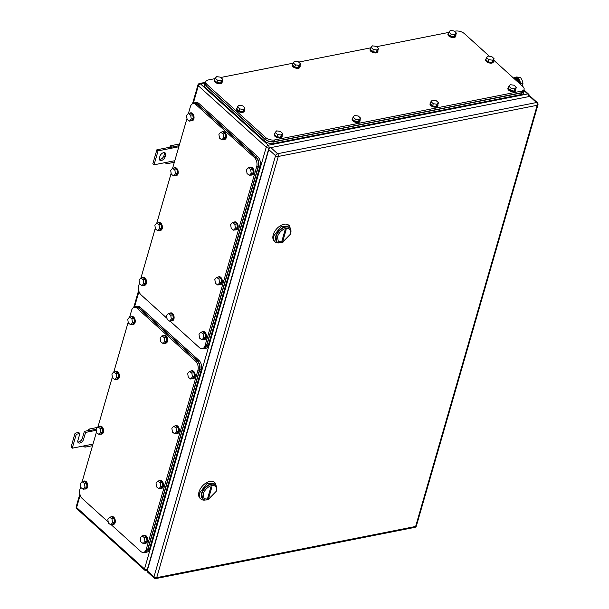 <?xml version="1.0" encoding="UTF-8"?>
<svg xmlns="http://www.w3.org/2000/svg" width="609" height="609" viewBox="0 0 609 609"><rect width="100%" height="100%" fill="white"/><g stroke="black" fill="none" stroke-linecap="round" stroke-linejoin="round"><path stroke-width="0.91" d="M169.842 147.066L170.497 145.764L171.563 147.165L170.984 148.314L169.842 147.066M179.625 143.96L170.497 145.764M165.572 162.534L165.511 163.06L166.775 163.768L166.957 162.26L174.791 160.715M179.13 145.665L171.563 147.165M178.818 146.761L158.066 150.865L154.039 164.811L166.957 162.26M174.341 162.276L166.775 163.768M154.039 164.811L152.844 163.737L156.871 149.791L158.066 150.865M169.789 147.233L156.871 149.791M165.595 155.166A3.692 2.23 -47.9 0 0 165.229 152.988A3.692 2.23 -47.9 0 0 162.329 153.202A3.692 2.23 -47.9 0 0 159.908 156.292L159.429 157.959A3.692 2.23 -47.9 0 0 159.794 160.137A3.692 2.23 -47.9 0 0 162.694 159.931A3.692 2.23 -47.9 0 0 165.115 156.84L165.595 155.166L164.407 154.085L163.92 155.759A3.692 2.23 -47.9 0 1 159.36 159.413M164.468 152.631A3.692 2.23 -47.9 0 1 164.407 154.085M88.046 430.456L88.701 429.155L89.767 430.555L89.188 431.705L88.046 430.456M97.311 427.457L88.701 429.155M83.776 445.925L83.715 446.45L84.978 447.158L85.161 445.651L92.994 444.106M96.146 429.292L89.767 430.555M96.291 430.297L85.572 432.42L83.555 439.394A3.692 2.23 -47.9 0 1 81.142 442.484A3.692 2.23 -47.9 0 1 78.241 442.69A3.692 2.23 -47.9 0 1 77.876 440.52L79.886 433.539L78.69 432.466L75.074 433.182L71.047 447.128L72.243 448.201L85.161 445.651M92.545 445.666L84.978 447.158M75.074 433.182L76.27 434.255L72.243 448.201M76.27 434.255L79.886 433.539M85.572 432.42L84.377 431.339L82.367 438.313A3.692 2.23 -47.9 0 1 77.807 441.967M87.993 430.624L84.377 431.339M283.147 242.062L278.305 241.59L277.537 236.703A8.389 5.062 -47.9 0 1 285.903 228.474A8.389 5.062 -47.9 0 1 290.516 233.925A8.389 5.062 -47.9 0 1 290.455 234.145L282.454 242.321A9.401 5.671 -47.9 0 1 277.095 241.857A9.401 5.671 -47.9 0 1 276.166 236.315A9.401 5.671 -47.9 0 1 282.317 228.451A9.401 5.671 -47.9 0 1 289.701 227.918A9.401 5.671 -47.9 0 1 290.706 233.201L290.516 233.925M285.111 229.867L281.845 241.187L282.88 240.981L286.146 229.669L285.111 229.867M289.541 227.781A9.401 5.671 132.1 0 0 289.389 227.629A9.401 5.671 132.1 0 0 281.997 228.169A9.401 5.671 132.1 0 0 275.847 236.033L276.935 241.704A9.401 5.671 -47.9 0 1 275.847 236.033A9.401 5.671 -47.9 0 1 282.142 228.078A9.401 5.671 -47.9 0 1 289.541 227.781M284.943 230.461A6.714 4.164 78.8 0 1 286.146 229.669M290.919 230.347L289.496 225.916L288.696 225.201A10.741 6.478 132.1 0 0 280.254 225.81A10.741 6.478 132.1 0 0 273.22 234.8A10.741 6.478 132.1 0 0 274.286 241.126L275.078 241.849A10.741 6.478 132.1 0 0 279.638 242.824M289.496 225.916L281.053 226.525L274.02 235.516A10.741 6.478 132.1 0 0 275.078 241.849M208.917 499.235L204.076 498.763L203.307 493.876A8.389 5.062 -47.9 0 1 211.673 485.647A8.389 5.062 -47.9 0 1 216.286 491.098A8.389 5.062 -47.9 0 1 216.225 491.318L208.225 499.494A9.401 5.671 -47.9 0 1 202.866 499.03A9.401 5.671 -47.9 0 1 201.937 493.488A9.401 5.671 -47.9 0 1 208.088 485.624A9.401 5.671 -47.9 0 1 215.472 485.091A9.401 5.671 -47.9 0 1 216.477 490.374L216.286 491.098M210.881 487.04L207.616 498.36L208.651 498.154L211.917 486.835L210.881 487.04M215.312 484.947A9.401 5.671 132.1 0 0 215.16 484.802A9.401 5.671 132.1 0 0 207.768 485.335A9.401 5.671 132.1 0 0 201.617 493.199L202.713 498.878A9.401 5.671 -47.9 0 1 201.617 493.199A9.401 5.671 -47.9 0 1 207.913 485.251A9.401 5.671 -47.9 0 1 215.312 484.947M210.714 487.626A6.714 4.164 78.8 0 1 211.917 486.835M216.69 487.52L215.266 483.089L214.467 482.366A10.741 6.478 132.1 0 0 206.032 482.983A10.741 6.478 132.1 0 0 198.991 491.965A10.741 6.478 132.1 0 0 200.056 498.299L200.848 499.015A10.741 6.478 132.1 0 0 205.408 499.989M215.266 483.089L206.824 483.698L199.79 492.689A10.741 6.478 132.1 0 0 200.848 499.015M270.83 147.614L529.746 96.42L536.499 102.533L277.582 153.719A2.017 1.218 132.1 0 0 275.55 155.698L153.978 576.883A2.017 1.218 132.1 0 0 154.176 578.07A2.017 2.017 0 0 0 155.919 578.55A2.017 1.248 -101.2 0 0 156.719 577.652A2.017 1.012 -163.9 0 1 153.978 576.883L147.226 570.778L268.797 149.593L275.55 155.698A2.017 1.012 -163.9 0 0 278.29 156.467L156.719 577.652L415.635 526.465L537.207 105.281L278.29 156.467A2.017 1.248 -101.2 0 0 277.582 153.719L270.83 147.614A2.017 1.218 132.1 0 0 268.797 149.593M147.226 570.778A2.017 1.218 132.1 0 0 147.431 571.958L154.176 578.07M537.366 102.708A2.017 1.218 132.1 0 0 536.499 102.533A2.017 1.248 -101.2 0 1 537.207 105.281A2.017 1.012 16.1 0 0 537.953 104.763A2.017 2.017 0 0 0 537.366 102.708L530.614 96.603A2.017 1.218 132.1 0 0 529.746 96.42M170.01 321.065L199.44 347.686A6.714 4.164 -101.2 0 0 202.348 348.698A6.714 4.164 -101.2 0 0 205.02 345.699L256.709 166.63A6.714 4.164 -101.2 0 0 254.341 157.457L195.976 104.657A6.714 4.164 -101.2 0 0 193.061 103.652A6.714 4.164 -101.2 0 0 190.396 106.644L188.44 113.426M167.003 318.347L141.067 294.885A6.714 4.164 -101.2 0 1 138.707 285.712L139.491 283.018M140.953 277.94L155.318 228.177M156.779 223.107L171.144 173.337M172.606 168.267L186.971 118.504M202.348 348.698L203.901 348.386L206.573 345.394L258.254 166.326C259 162.725 258.208 159.665 255.894 157.152L254.341 157.457M195.976 104.657L197.529 104.352L194.614 103.34L193.061 103.652M197.529 104.352L255.894 157.152M173.649 175.94L175.438 173.862L174.859 170.04L176.93 169.629L177.508 173.458L175.712 175.537L173.649 175.94L171.274 174.189L170.695 170.368L172.484 168.29L174.859 170.04M175.438 173.862L177.508 173.458M172.484 168.29L174.555 167.878L176.93 169.629M173.694 168.054A4.027 2.497 78.8 0 1 174.349 167.757A4.027 2.497 78.8 0 1 175.864 168.168A4.027 2.497 78.8 0 1 177.706 172.408A4.027 2.497 78.8 0 1 175.917 175.658A4.027 2.497 78.8 0 1 175.194 175.636M174.616 167.726A4.027 2.497 78.8 0 1 174.867 167.65A4.027 2.497 78.8 0 1 176.382 168.061A4.027 2.497 78.8 0 1 178.224 172.301A4.027 2.497 78.8 0 1 176.435 175.559A4.027 2.497 78.8 0 1 176.168 175.582M157.815 230.781L159.611 228.702L159.033 224.873L161.096 224.47L161.682 228.291L159.885 230.369L157.815 230.781L155.447 229.03L154.869 225.201L156.658 223.13L159.033 224.873M159.611 228.702L161.682 228.291M156.658 223.13L158.728 222.719L161.096 224.47M157.868 222.886A4.027 2.497 78.8 0 1 158.523 222.589A4.027 2.497 78.8 0 1 160.038 223.001A4.027 2.497 78.8 0 1 161.88 227.241A4.027 2.497 78.8 0 1 160.091 230.499A4.027 2.497 78.8 0 1 159.368 230.476M158.789 222.567A4.027 2.497 78.8 0 1 159.04 222.491A4.027 2.497 78.8 0 1 160.548 222.902A4.027 2.497 78.8 0 1 162.39 227.142A4.027 2.497 78.8 0 1 160.601 230.392A4.027 2.497 78.8 0 1 160.342 230.423M217.778 285.02L219.567 282.941L218.989 279.12L221.059 278.709L221.638 282.53L219.841 284.609L217.778 285.02L215.403 283.269L214.825 279.447L216.614 277.369L218.989 279.12M219.567 282.941L221.638 282.53M216.614 277.369L218.684 276.958L221.059 278.709M217.824 277.125A4.027 2.497 78.8 0 1 218.479 276.836A4.027 2.497 78.8 0 1 219.994 277.24A4.027 2.497 78.8 0 1 221.836 281.48A4.027 2.497 78.8 0 1 220.047 284.738A4.027 2.497 78.8 0 1 219.324 284.715M218.745 276.806A4.027 2.497 78.8 0 1 218.996 276.73A4.027 2.497 78.8 0 1 220.511 277.141A4.027 2.497 78.8 0 1 222.354 281.381A4.027 2.497 78.8 0 1 220.565 284.631A4.027 2.497 78.8 0 1 220.298 284.662M233.605 230.179L235.394 228.109L234.815 224.279L236.886 223.868L237.464 227.697L235.668 229.776L233.605 230.179L231.23 228.436L230.651 224.607L232.448 222.529L234.815 224.279M235.394 228.109L237.464 227.697M232.448 222.529L234.511 222.125L236.886 223.868M233.65 222.293A4.027 2.497 78.8 0 1 234.313 221.996A4.027 2.497 78.8 0 1 235.82 222.407A4.027 2.497 78.8 0 1 237.662 226.647A4.027 2.497 78.8 0 1 235.873 229.898A4.027 2.497 78.8 0 1 235.15 229.875M234.572 221.965A4.027 2.497 78.8 0 1 234.823 221.897A4.027 2.497 78.8 0 1 236.338 222.3A4.027 2.497 78.8 0 1 238.18 226.54A4.027 2.497 78.8 0 1 236.391 229.799A4.027 2.497 78.8 0 1 236.125 229.829M249.431 175.346L251.228 173.268L250.642 169.439L252.712 169.036L253.291 172.857L251.494 174.935L249.431 175.346L247.056 173.595L246.478 169.766L248.274 167.696L250.642 169.439M251.228 173.268L253.291 172.857M248.274 167.696L250.337 167.285L252.712 169.036M249.484 167.452A4.027 2.497 78.8 0 1 250.139 167.155A4.027 2.497 78.8 0 1 251.646 167.566A4.027 2.497 78.8 0 1 253.489 171.807A4.027 2.497 78.8 0 1 251.7 175.065A4.027 2.497 78.8 0 1 250.984 175.042M250.398 167.132A4.027 2.497 78.8 0 1 250.657 167.056A4.027 2.497 78.8 0 1 252.164 167.467A4.027 2.497 78.8 0 1 254.006 171.708A4.027 2.497 78.8 0 1 252.217 174.958A4.027 2.497 78.8 0 1 251.951 174.989M189.475 121.107L191.264 119.029L190.686 115.2L192.756 114.797L193.335 118.618L191.538 120.696L189.475 121.107L187.1 119.356L186.521 115.527L188.318 113.457L190.686 115.2M191.264 119.029L193.335 118.618M188.318 113.457L190.381 113.046L192.756 114.797M189.521 113.213A4.027 2.497 78.8 0 1 190.183 112.916A4.027 2.497 78.8 0 1 191.69 113.327A4.027 2.497 78.8 0 1 193.533 117.567A4.027 2.497 78.8 0 1 191.744 120.818A4.027 2.497 78.8 0 1 191.02 120.795M190.442 112.893A4.027 2.497 78.8 0 1 190.701 112.817A4.027 2.497 78.8 0 1 192.208 113.228A4.027 2.497 78.8 0 1 194.05 117.468A4.027 2.497 78.8 0 1 192.261 120.719A4.027 2.497 78.8 0 1 191.995 120.749M169.538 321.164L171.327 319.086L170.748 315.256L172.819 314.845L173.398 318.674L171.601 320.753L169.538 321.164L167.163 319.413L166.584 315.584L168.381 313.506L170.748 315.256M171.327 319.086L173.398 318.674M168.381 313.506L170.444 313.102L172.819 314.845M169.584 313.27A4.027 2.497 78.8 0 1 170.246 312.973A4.027 2.497 78.8 0 1 171.753 313.384A4.027 2.497 78.8 0 1 173.595 317.624A4.027 2.497 78.8 0 1 171.807 320.874A4.027 2.497 78.8 0 1 171.083 320.852M170.505 312.942A4.027 2.497 78.8 0 1 170.764 312.874A4.027 2.497 78.8 0 1 172.271 313.285A4.027 2.497 78.8 0 1 174.113 317.517A4.027 2.497 78.8 0 1 172.324 320.776A4.027 2.497 78.8 0 1 172.058 320.806M221.866 139.857L223.663 137.779L223.084 133.957L225.147 133.546L225.726 137.375L223.937 139.446L221.866 139.857L219.491 138.106L218.913 134.285L220.709 132.206L223.084 133.957M223.663 137.779L225.726 137.375M220.709 132.206L222.78 131.795L225.147 133.546M221.92 131.963A4.027 2.497 78.8 0 1 222.574 131.673A4.027 2.497 78.8 0 1 224.082 132.084A4.027 2.497 78.8 0 1 225.924 136.317A4.027 2.497 78.8 0 1 224.135 139.575A4.027 2.497 78.8 0 1 223.419 139.552M222.841 131.643A4.027 2.497 78.8 0 1 223.092 131.567A4.027 2.497 78.8 0 1 224.599 131.978A4.027 2.497 78.8 0 1 226.441 136.218A4.027 2.497 78.8 0 1 224.652 139.469A4.027 2.497 78.8 0 1 224.394 139.499M201.944 339.86L203.741 337.782L203.162 333.953L205.225 333.542L205.804 337.371L204.015 339.449L201.944 339.86L199.577 338.109L198.998 334.28L200.787 332.202L203.162 333.953M203.741 337.782L205.804 337.371M200.787 332.202L202.858 331.798L205.225 333.542M201.998 331.966A4.027 2.497 78.8 0 1 202.652 331.669A4.027 2.497 78.8 0 1 204.167 332.08A4.027 2.497 78.8 0 1 206.002 336.32A4.027 2.497 78.8 0 1 204.213 339.571A4.027 2.497 78.8 0 1 203.497 339.548M202.919 331.639A4.027 2.497 78.8 0 1 203.17 331.57A4.027 2.497 78.8 0 1 204.677 331.981A4.027 2.497 78.8 0 1 206.52 336.214A4.027 2.497 78.8 0 1 204.731 339.472A4.027 2.497 78.8 0 1 204.472 339.502M141.988 285.613L143.785 283.543L143.206 279.714L145.269 279.303L145.848 283.132L144.059 285.21L141.988 285.613L139.621 283.87L139.035 280.041L140.831 277.963L143.206 279.714M143.785 283.543L145.848 283.132M140.831 277.963L142.902 277.559L145.269 279.303M142.042 277.727A4.027 2.497 78.8 0 1 142.696 277.43A4.027 2.497 78.8 0 1 144.204 277.841A4.027 2.497 78.8 0 1 146.046 282.081A4.027 2.497 78.8 0 1 144.257 285.332A4.027 2.497 78.8 0 1 143.541 285.309M142.963 277.399A4.027 2.497 78.8 0 1 143.214 277.331A4.027 2.497 78.8 0 1 144.721 277.734A4.027 2.497 78.8 0 1 146.563 281.975A4.027 2.497 78.8 0 1 144.775 285.233A4.027 2.497 78.8 0 1 144.516 285.263M202.531 348.66L204.038 348.79L206.702 345.798L258.551 166.166C259.297 162.565 258.505 159.512 256.191 157L197.423 103.835L194.515 102.83L193.03 103.652M204.038 348.79L205.583 348.485A6.714 4.164 -101.2 0 0 208.255 345.493L260.104 165.861A6.714 4.164 -101.2 0 0 257.744 156.688L198.976 103.53A6.714 4.164 -101.2 0 0 196.06 102.518L194.515 102.83M215.129 78.607L208.278 79.962A6.714 3.372 16.1 0 0 205.804 81.69L205.317 83.364L206.603 86.25L264.968 139.05C267.686 141.174 270.731 142.026 274.111 141.623L521.137 92.781L523.618 91.053L524.098 89.378A6.714 3.372 16.1 0 0 522.819 86.493L493.625 60.078M524.098 89.378A6.714 3.372 16.1 0 1 521.624 91.106L274.59 139.948A6.714 3.372 16.1 0 1 265.455 137.375L207.083 84.575A6.714 3.372 16.1 0 1 205.804 81.69M454.421 31.295L455.311 31.12A6.714 3.372 16.1 0 1 464.454 33.693L489.377 56.241M220.778 77.488L293.013 63.207M298.654 62.095L370.896 47.814M376.537 46.695L448.78 32.414M295.426 64.866L299.156 65.391L300.595 63.846L299.948 66.076L298.509 67.622L294.779 67.097L292.487 65.026L293.135 62.796L295.426 64.866L294.779 67.097M293.135 62.796L294.573 61.243L298.303 61.775L300.595 63.846M299.156 65.391L298.509 67.622M300.016 65.848A4.027 2.025 -163.9 0 1 300.092 66.67A4.027 2.025 -163.9 0 1 297.207 67.774A4.027 2.025 -163.9 0 1 293.119 66.16A4.027 2.025 -163.9 0 1 292.35 64.432A4.027 2.025 -163.9 0 1 292.845 63.785M300.092 66.67L299.925 67.226A4.027 2.025 -163.9 0 1 297.047 68.33A4.027 2.025 -163.9 0 1 292.959 66.724A4.027 2.025 -163.9 0 1 292.191 64.996L292.35 64.432M217.542 80.266L221.273 80.791L222.711 79.246L222.064 81.477L220.633 83.022L216.903 82.497L214.604 80.426L215.251 78.188L217.542 80.266L216.903 82.497M215.251 78.188L216.69 76.643L220.42 77.168L222.711 79.246M221.273 80.791L220.633 83.022M222.133 81.248A4.027 2.025 -163.9 0 1 222.209 82.063A4.027 2.025 -163.9 0 1 219.324 83.174A4.027 2.025 -163.9 0 1 215.236 81.56A4.027 2.025 -163.9 0 1 214.467 79.832A4.027 2.025 -163.9 0 1 214.962 79.178M222.209 82.063L222.049 82.626A4.027 2.025 -163.9 0 1 219.164 83.73A4.027 2.025 -163.9 0 1 215.076 82.116A4.027 2.025 -163.9 0 1 214.307 80.388L214.467 79.832M277.498 134.505L281.229 135.031L282.667 133.485L282.028 135.716L280.589 137.261L276.859 136.736L274.568 134.665L275.207 132.435L277.498 134.505L276.859 136.736M275.207 132.435L276.646 130.882L280.376 131.407L282.667 133.485M281.229 135.031L280.589 137.261M282.089 135.487A4.027 2.025 -163.9 0 1 282.165 136.309A4.027 2.025 -163.9 0 1 279.28 137.413A4.027 2.025 -163.9 0 1 275.192 135.799A4.027 2.025 -163.9 0 1 274.423 134.071A4.027 2.025 -163.9 0 1 274.925 133.424M282.165 136.309L282.005 136.865A4.027 2.025 -163.9 0 1 279.12 137.969A4.027 2.025 -163.9 0 1 275.032 136.363A4.027 2.025 -163.9 0 1 274.263 134.627L274.423 134.071M355.382 119.105L359.112 119.63L360.551 118.085L359.904 120.316L358.465 121.869L354.735 121.336L352.444 119.265L353.091 117.035L355.382 119.105L354.735 121.336M353.091 117.035L354.529 115.489L358.259 116.014L360.551 118.085M359.112 119.63L358.465 121.869M359.972 120.095A4.027 2.025 -163.9 0 1 360.048 120.909A4.027 2.025 -163.9 0 1 357.163 122.013A4.027 2.025 -163.9 0 1 353.075 120.407A4.027 2.025 -163.9 0 1 352.307 118.671A4.027 2.025 -163.9 0 1 352.801 118.024M360.048 120.909L359.889 121.465A4.027 2.025 -163.9 0 1 357.003 122.576A4.027 2.025 -163.9 0 1 352.916 120.963A4.027 2.025 -163.9 0 1 352.147 119.235L352.307 118.671M433.265 103.713L436.996 104.238L438.434 102.685L437.787 104.915L436.349 106.468L432.618 105.943L430.327 103.865L430.974 101.634L433.265 103.713L432.618 105.943M430.974 101.634L432.413 100.089L436.143 100.614L438.434 102.685M436.996 104.238L436.349 106.468M437.856 104.695A4.027 2.025 -163.9 0 1 437.924 105.509A4.027 2.025 -163.9 0 1 435.047 106.621A4.027 2.025 -163.9 0 1 430.959 105.007A4.027 2.025 -163.9 0 1 430.19 103.279A4.027 2.025 -163.9 0 1 430.685 102.624M437.924 105.509L437.764 106.065A4.027 2.025 -163.9 0 1 434.887 107.176A4.027 2.025 -163.9 0 1 430.799 105.563A4.027 2.025 -163.9 0 1 430.03 103.835L430.19 103.279M373.309 49.466L377.04 49.999L378.478 48.446L377.831 50.676L376.392 52.229L372.662 51.704L370.371 49.626L371.018 47.395L373.309 49.466L372.662 51.704M371.018 47.395L372.449 45.85L376.179 46.375L378.478 48.446M377.04 49.999L376.392 52.229M377.9 50.456A4.027 2.025 -163.9 0 1 377.968 51.27A4.027 2.025 -163.9 0 1 375.091 52.374A4.027 2.025 -163.9 0 1 371.003 50.768A4.027 2.025 -163.9 0 1 370.234 49.04A4.027 2.025 -163.9 0 1 370.729 48.385M377.968 51.27L377.808 51.826A4.027 2.025 -163.9 0 1 374.931 52.937A4.027 2.025 -163.9 0 1 370.843 51.323A4.027 2.025 -163.9 0 1 370.066 49.595L370.234 49.04M239.771 108.92L243.501 109.445L244.94 107.9L244.293 110.13L242.854 111.675L239.124 111.15L236.832 109.072L237.48 106.841L239.771 108.92L239.124 111.15M237.48 106.841L238.918 105.296L242.648 105.821L244.94 107.9M243.501 109.445L242.854 111.675M244.361 109.902A4.027 2.025 -163.9 0 1 244.437 110.716A4.027 2.025 -163.9 0 1 241.552 111.828A4.027 2.025 -163.9 0 1 237.464 110.214A4.027 2.025 -163.9 0 1 236.695 108.486A4.027 2.025 -163.9 0 1 237.19 107.831M244.437 110.716L244.27 111.28A4.027 2.025 -163.9 0 1 241.392 112.383A4.027 2.025 -163.9 0 1 237.304 110.769A4.027 2.025 -163.9 0 1 236.536 109.041L236.695 108.486M488.867 59.667L492.597 60.192L494.036 58.647L493.389 60.877L491.958 62.43L488.228 61.897L485.929 59.827L486.576 57.596L488.867 59.667L488.228 61.897M486.576 57.596L488.015 56.051L491.745 56.576L494.036 58.647M492.597 60.192L491.958 62.43M493.457 60.656A4.027 2.025 -163.9 0 1 493.534 61.471A4.027 2.025 -163.9 0 1 490.648 62.575A4.027 2.025 -163.9 0 1 486.561 60.969A4.027 2.025 -163.9 0 1 485.792 59.233A4.027 2.025 -163.9 0 1 486.286 58.586M493.534 61.471L493.374 62.027A4.027 2.025 -163.9 0 1 490.489 63.138A4.027 2.025 -163.9 0 1 486.401 61.524A4.027 2.025 -163.9 0 1 485.632 59.796L485.792 59.233M511.149 88.313L514.879 88.838L516.318 87.293L515.671 89.523L514.232 91.068L510.502 90.543L508.211 88.472L508.858 86.234L511.149 88.313L510.502 90.543M508.858 86.234L510.289 84.689L514.019 85.214L516.318 87.293M514.879 88.838L514.232 91.068M515.732 89.295A4.027 2.025 -163.9 0 1 515.808 90.109A4.027 2.025 -163.9 0 1 512.93 91.221A4.027 2.025 -163.9 0 1 508.842 89.607A4.027 2.025 -163.9 0 1 508.073 87.879A4.027 2.025 -163.9 0 1 508.568 87.224M515.808 90.109L515.648 90.672A4.027 2.025 -163.9 0 1 512.77 91.776A4.027 2.025 -163.9 0 1 508.675 90.162A4.027 2.025 -163.9 0 1 507.906 88.434L508.073 87.879M451.193 34.074L454.923 34.599L456.354 33.053L455.715 35.284L454.276 36.829L450.546 36.304L448.254 34.226L448.894 31.995L451.193 34.074L450.546 36.304M448.894 31.995L450.333 30.45L454.063 30.975L456.354 33.053M454.923 34.599L454.276 36.829M455.776 35.056A4.027 2.025 -163.9 0 1 455.852 35.87A4.027 2.025 -163.9 0 1 452.974 36.982A4.027 2.025 -163.9 0 1 448.879 35.368A4.027 2.025 -163.9 0 1 448.11 33.64A4.027 2.025 -163.9 0 1 448.612 32.985M455.852 35.87L455.692 36.433A4.027 2.025 -163.9 0 1 452.814 37.537A4.027 2.025 -163.9 0 1 448.719 35.923A4.027 2.025 -163.9 0 1 447.95 34.195L448.11 33.64M205.652 82.207L204.913 83.227L206.192 86.113L264.961 139.271C267.678 141.395 270.723 142.247 274.103 141.844L521.647 92.903L524.128 91.167L523.984 89.774M204.913 83.227L204.434 84.902A6.714 3.372 16.1 0 0 205.713 87.78L264.481 140.945A6.714 3.372 16.1 0 0 273.616 143.518L521.167 94.578A6.714 3.372 16.1 0 0 523.641 92.842L524.128 91.167M111.226 524.737L140.649 551.358A6.714 4.164 -101.2 0 0 143.564 552.371A6.714 4.164 -101.2 0 0 146.229 549.371L197.917 370.302A6.714 4.164 -101.2 0 0 195.558 361.129L137.192 308.329A6.714 4.164 -101.2 0 0 134.277 307.324A6.714 4.164 -101.2 0 0 131.605 310.316L129.648 317.099M108.219 522.02L82.284 498.558A6.714 4.164 -101.2 0 1 79.924 489.385L80.7 486.69M82.162 481.612L96.526 431.85M97.996 426.78L112.36 377.009M113.822 371.939L128.187 322.176M143.564 552.371L145.117 552.058L147.781 549.067L199.47 369.998C200.209 366.397 199.425 363.337 197.11 360.825L195.558 361.129M137.192 308.329L138.738 308.025L135.83 307.012L134.277 307.324M138.738 308.025L197.11 360.825M114.857 379.613L116.654 377.542L116.075 373.713L118.138 373.302L118.717 377.131L116.928 379.209L114.857 379.613L112.482 377.869L111.904 374.04L113.7 371.962L116.075 373.713M116.654 377.542L118.717 377.131M113.7 371.962L115.771 371.551L118.138 373.302M114.911 371.726A4.027 2.497 78.8 0 1 115.565 371.429A4.027 2.497 78.8 0 1 117.073 371.84A4.027 2.497 78.8 0 1 118.915 376.08A4.027 2.497 78.8 0 1 117.126 379.331A4.027 2.497 78.8 0 1 116.41 379.308M115.832 371.399A4.027 2.497 78.8 0 1 116.083 371.33A4.027 2.497 78.8 0 1 117.59 371.734A4.027 2.497 78.8 0 1 119.433 375.974A4.027 2.497 78.8 0 1 117.644 379.232A4.027 2.497 78.8 0 1 117.385 379.262M99.031 434.453L100.828 432.375L100.241 428.553L102.312 428.142L102.891 431.964L101.094 434.042L99.031 434.453L96.656 432.702L96.077 428.881L97.874 426.802L100.241 428.553M100.828 432.375L102.891 431.964M97.874 426.802L99.937 426.391L102.312 428.142M99.084 426.559A4.027 2.497 78.8 0 1 99.739 426.27A4.027 2.497 78.8 0 1 101.246 426.673A4.027 2.497 78.8 0 1 103.088 430.913A4.027 2.497 78.8 0 1 101.3 434.171A4.027 2.497 78.8 0 1 100.584 434.148M99.998 426.239A4.027 2.497 78.8 0 1 100.257 426.163A4.027 2.497 78.8 0 1 101.764 426.574A4.027 2.497 78.8 0 1 103.606 430.814A4.027 2.497 78.8 0 1 101.817 434.065A4.027 2.497 78.8 0 1 101.551 434.095M158.987 488.692L160.784 486.614L160.205 482.792L162.268 482.381L162.847 486.21L161.058 488.281L158.987 488.692L156.612 486.941L156.033 483.12L157.83 481.041L160.205 482.792M160.784 486.614L162.847 486.21M157.83 481.041L159.901 480.63L162.268 482.381M159.04 480.805A4.027 2.497 78.8 0 1 159.695 480.509A4.027 2.497 78.8 0 1 161.202 480.92A4.027 2.497 78.8 0 1 163.045 485.152A4.027 2.497 78.8 0 1 161.256 488.41A4.027 2.497 78.8 0 1 160.54 488.388M159.954 480.478A4.027 2.497 78.8 0 1 160.213 480.402A4.027 2.497 78.8 0 1 161.72 480.813A4.027 2.497 78.8 0 1 163.562 485.053A4.027 2.497 78.8 0 1 161.773 488.304A4.027 2.497 78.8 0 1 161.514 488.334M174.813 433.859L176.61 431.781L176.031 427.952L178.094 427.541L178.673 431.37L176.884 433.448L174.813 433.859L172.446 432.108L171.867 428.279L173.656 426.201L176.031 427.952M176.61 431.781L178.673 431.37M173.656 426.201L175.727 425.798L178.094 427.541M174.867 425.965A4.027 2.497 78.8 0 1 175.521 425.668A4.027 2.497 78.8 0 1 177.029 426.079A4.027 2.497 78.8 0 1 178.871 430.319A4.027 2.497 78.8 0 1 177.082 433.57A4.027 2.497 78.8 0 1 176.366 433.547M175.788 425.638A4.027 2.497 78.8 0 1 176.039 425.569A4.027 2.497 78.8 0 1 177.546 425.98A4.027 2.497 78.8 0 1 179.389 430.213A4.027 2.497 78.8 0 1 177.6 433.471A4.027 2.497 78.8 0 1 177.341 433.501M190.64 379.019L192.436 376.941L191.858 373.119L193.928 372.708L194.507 376.529L192.71 378.608L190.64 379.019L188.272 377.268L187.694 373.446L189.483 371.368L191.858 373.119M192.436 376.941L194.507 376.529M189.483 371.368L191.553 370.957L193.928 372.708M190.693 371.125A4.027 2.497 78.8 0 1 191.348 370.835A4.027 2.497 78.8 0 1 192.863 371.239A4.027 2.497 78.8 0 1 194.705 375.479A4.027 2.497 78.8 0 1 192.916 378.737A4.027 2.497 78.8 0 1 192.193 378.714M191.614 370.805A4.027 2.497 78.8 0 1 191.865 370.729A4.027 2.497 78.8 0 1 193.38 371.14A4.027 2.497 78.8 0 1 195.223 375.38A4.027 2.497 78.8 0 1 193.426 378.631A4.027 2.497 78.8 0 1 193.167 378.661M130.684 324.78L132.48 322.701L131.902 318.872L133.965 318.469L134.543 322.29L132.754 324.369L130.684 324.78L128.316 323.029L127.738 319.2L129.527 317.129L131.902 318.872M132.48 322.701L134.543 322.29M129.527 317.129L131.597 316.718L133.965 318.469M130.737 316.886A4.027 2.497 78.8 0 1 131.392 316.589A4.027 2.497 78.8 0 1 132.907 317A4.027 2.497 78.8 0 1 134.749 321.24A4.027 2.497 78.8 0 1 132.952 324.498A4.027 2.497 78.8 0 1 132.237 324.475M131.658 316.566A4.027 2.497 78.8 0 1 131.909 316.49A4.027 2.497 78.8 0 1 133.417 316.901A4.027 2.497 78.8 0 1 135.259 321.141A4.027 2.497 78.8 0 1 133.47 324.391A4.027 2.497 78.8 0 1 133.211 324.422M110.747 524.836L112.543 522.758L111.965 518.929L114.028 518.525L114.614 522.347L112.817 524.425L110.747 524.836L108.379 523.085L107.801 519.256L109.59 517.178L111.965 518.929M112.543 522.758L114.614 522.347M109.59 517.178L111.66 516.775L114.028 518.525M110.8 516.942A4.027 2.497 78.8 0 1 111.455 516.645A4.027 2.497 78.8 0 1 112.969 517.056A4.027 2.497 78.8 0 1 114.812 521.296A4.027 2.497 78.8 0 1 113.023 524.547A4.027 2.497 78.8 0 1 112.3 524.524M111.721 516.615A4.027 2.497 78.8 0 1 111.972 516.546A4.027 2.497 78.8 0 1 113.487 516.957A4.027 2.497 78.8 0 1 115.322 521.197A4.027 2.497 78.8 0 1 113.533 524.448A4.027 2.497 78.8 0 1 113.274 524.478M163.083 343.529L164.872 341.451L164.293 337.63L166.364 337.219L166.942 341.048L165.146 343.118L163.083 343.529L160.707 341.778L160.129 337.957L161.925 335.879L164.293 337.63M164.872 341.451L166.942 341.048M161.925 335.879L163.988 335.468L166.364 337.219M163.128 335.643A4.027 2.497 78.8 0 1 163.791 335.346A4.027 2.497 78.8 0 1 165.298 335.757A4.027 2.497 78.8 0 1 167.14 339.989A4.027 2.497 78.8 0 1 165.351 343.248A4.027 2.497 78.8 0 1 164.628 343.225M164.049 335.315A4.027 2.497 78.8 0 1 164.301 335.239A4.027 2.497 78.8 0 1 165.815 335.65A4.027 2.497 78.8 0 1 167.658 339.891A4.027 2.497 78.8 0 1 165.869 343.149A4.027 2.497 78.8 0 1 165.602 343.171M143.161 543.533L144.95 541.454L144.371 537.625L146.442 537.222L147.02 541.043L145.224 543.121L143.161 543.533L140.786 541.782L140.207 537.953L142.004 535.874L144.371 537.625M144.95 541.454L147.02 541.043M142.004 535.874L144.067 535.471L146.442 537.222M143.206 535.638A4.027 2.497 78.8 0 1 143.869 535.341A4.027 2.497 78.8 0 1 145.376 535.753A4.027 2.497 78.8 0 1 147.218 539.993A4.027 2.497 78.8 0 1 145.429 543.243A4.027 2.497 78.8 0 1 144.706 543.22M144.127 535.311A4.027 2.497 78.8 0 1 144.386 535.242A4.027 2.497 78.8 0 1 145.894 535.654A4.027 2.497 78.8 0 1 147.736 539.894A4.027 2.497 78.8 0 1 145.947 543.144A4.027 2.497 78.8 0 1 145.68 543.175M83.205 489.293L84.994 487.215L84.415 483.386L86.486 482.975L87.064 486.804L85.268 488.882L83.205 489.293L80.83 487.543L80.251 483.713L82.048 481.635L84.415 483.386M84.994 487.215L87.064 486.804M82.048 481.635L84.111 481.232L86.486 482.975M83.25 481.399A4.027 2.497 78.8 0 1 83.913 481.102A4.027 2.497 78.8 0 1 85.42 481.513A4.027 2.497 78.8 0 1 87.262 485.754A4.027 2.497 78.8 0 1 85.473 489.004A4.027 2.497 78.8 0 1 84.75 488.981M84.171 481.072A4.027 2.497 78.8 0 1 84.423 481.003A4.027 2.497 78.8 0 1 85.938 481.414A4.027 2.497 78.8 0 1 87.78 485.647A4.027 2.497 78.8 0 1 85.991 488.905A4.027 2.497 78.8 0 1 85.724 488.936M143.739 552.333L145.246 552.462L147.918 549.47L199.767 369.838C200.506 366.237 199.722 363.185 197.4 360.673L138.639 307.507L135.723 306.502L134.246 307.332M145.246 552.462L146.799 552.157A6.714 4.164 -101.2 0 0 149.464 549.166L201.313 369.534A6.714 4.164 -101.2 0 0 198.953 360.361L140.184 307.202A6.714 4.164 -101.2 0 0 137.276 306.198L135.723 306.502M520.284 84.202A5.709 3.54 -101.2 0 0 519.515 80.647A5.709 3.54 -101.2 0 0 516.135 77.594A5.709 3.54 -101.2 0 0 516.051 77.587A5.709 3.54 -101.2 0 0 514.849 77.883M522.469 86.181L522.994 83.106L522.096 80.137L520.413 77.313L516.249 77L514.209 77.83M520.413 77.313L514.445 77.358M522.994 83.106L521.197 83.463L519.515 80.647L518.609 77.67M520.665 84.544L521.197 83.463M518.465 82.558A5.793 3.585 -101.2 0 0 516.394 78.736A5.793 3.585 -101.2 0 0 513.882 77.868L513.387 77.967M517.33 81.53A5.793 3.585 -101.2 0 0 515.617 78.888A5.793 3.585 -101.2 0 0 513.41 77.982M518.701 82.771A5.108 3.167 -101.2 0 0 516.851 79.208M515.397 78.066A5.306 3.289 78.8 0 1 519.705 83.677M165.115 156.84L163.92 155.759M83.555 439.394L82.367 438.313M524.189 90.764L527.706 93.938A2.017 1.248 78.8 0 1 528.414 96.686M524.098 90.071L528.574 94.121A2.017 1.218 132.1 0 0 527.706 93.938L268.272 145.231L200.369 83.806L205.058 82.877M79.863 494.044L76.224 506.658A2.017 1.012 16.1 0 0 76.612 507.525L144.508 568.951L266.24 147.211A2.017 1.012 16.1 0 0 268.98 147.979L270.754 147.629M193.236 103.469L198.336 85.785L266.24 147.211A2.017 1.218 -47.9 0 1 268.272 145.231A2.017 1.248 -101.2 0 1 268.98 147.979L147.249 569.719A2.017 1.012 16.1 0 1 144.508 568.951A2.017 1.218 132.1 0 0 144.706 570.138A2.017 2.017 0 0 0 146.449 570.618A2.017 1.248 -101.2 0 0 147.249 569.719L147.553 569.659M76.224 506.658A2.017 2.017 0 0 0 76.81 508.713A2.017 1.218 132.1 0 1 76.612 507.525L80.175 495.163M134.444 307.142L138.966 291.49M197.955 84.917A2.017 1.012 16.1 0 0 198.336 85.785A2.017 1.218 -47.9 0 1 200.369 83.806A2.017 1.248 78.8 0 0 199.501 83.502A2.017 2.017 0 0 0 197.955 84.917L192.497 103.835M528.574 94.121A2.017 2.017 0 0 1 529.152 96.169A2.017 1.012 -163.9 0 1 528.498 96.671M155.919 578.55L414.836 527.364A2.017 1.248 -101.2 0 0 415.635 526.465A2.017 1.012 16.1 0 0 416.381 525.94L537.953 104.763M206.573 345.394L205.02 345.699M256.709 166.63L258.254 166.326M208.255 345.493L206.702 345.798M260.104 165.861L258.551 166.166M257.744 156.688L256.191 157M198.976 103.53L197.423 103.835M274.111 141.623L274.59 139.948M264.968 139.05L265.455 137.375M521.624 91.106L521.137 92.781M206.603 86.25L207.083 84.575M205.713 87.78L206.192 86.113M264.481 140.945L264.961 139.271M273.616 143.518L274.103 141.844M521.167 94.578L521.647 92.903M147.781 549.067L146.229 549.371M197.917 370.302L199.47 369.998M149.464 549.166L147.918 549.47M201.313 369.534L199.767 369.838M198.953 360.361L197.4 360.673M140.184 307.202L138.639 307.507M76.81 508.713L144.706 570.138M133.706 307.507L138.654 290.371M147.325 570.443L146.449 570.618M205.522 82.314L199.501 83.502M529.152 96.169L529.046 96.565M414.836 527.364A2.017 2.017 0 0 0 416.381 525.94M175.917 175.658L176.435 175.559M174.349 167.757L174.867 167.65M160.091 230.499L160.601 230.392M158.523 222.589L159.04 222.491M220.047 284.738L220.565 284.631M218.479 276.836L218.996 276.73M235.873 229.898L236.391 229.799M234.313 221.996L234.823 221.897M251.7 175.065L252.217 174.958M250.139 167.155L250.657 167.056M191.744 120.818L192.261 120.719M190.183 112.916L190.701 112.817M171.807 320.874L172.324 320.776M170.246 312.973L170.764 312.874M224.135 139.575L224.652 139.469M222.574 131.673L223.092 131.567M204.213 339.571L204.731 339.472M202.652 331.669L203.17 331.57M144.257 285.332L144.775 285.233M142.696 277.43L143.214 277.331M117.126 379.331L117.644 379.232M115.565 371.429L116.083 371.33M101.3 434.171L101.817 434.065M99.739 426.27L100.257 426.163M161.256 488.41L161.773 488.304M159.695 480.509L160.213 480.402M177.082 433.57L177.6 433.471M175.521 425.668L176.039 425.569M192.916 378.737L193.426 378.631M191.348 370.835L191.865 370.729M132.952 324.498L133.47 324.391M131.392 316.589L131.909 316.49M113.023 524.547L113.533 524.448M111.455 516.645L111.972 516.546M165.351 343.248L165.869 343.149M163.791 335.346L164.301 335.239M145.429 543.243L145.947 543.144M143.869 535.341L144.386 535.242M85.473 489.004L85.991 488.905M83.913 481.102L84.423 481.003"/></g></svg>
